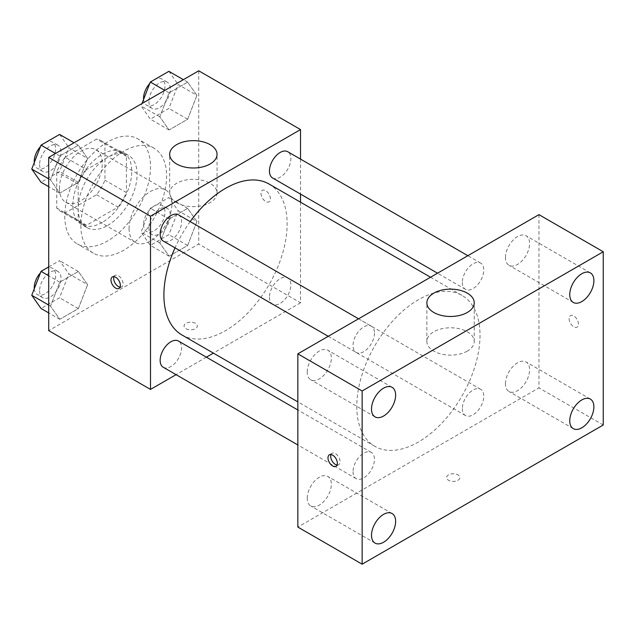 <?xml version="1.0" encoding="UTF-8"?>
<svg xmlns="http://www.w3.org/2000/svg" width="635" height="635" viewBox="0 0 635 635"><rect width="100%" height="100%" fill="white"/><g stroke="black" fill="none" stroke-linecap="round" stroke-linejoin="round"><path stroke-width="0.48" stroke-dasharray="3.17 2.38" d="M129.072 228.568A30.305 17.502 120 0 0 135.35 242.443A30.305 17.502 120 0 0 165.656 224.941A30.305 17.502 120 0 0 165.656 189.944A30.305 17.502 120 0 0 142.303 198.064A30.305 17.502 120 0 0 129.072 228.568M59.42 188.349A30.305 17.502 120 0 0 65.699 202.224A30.305 17.502 120 0 0 96.004 184.729A30.305 17.502 120 0 0 96.004 149.733A30.305 17.502 120 0 0 72.652 157.853A30.305 17.502 120 0 0 59.42 188.349M65.127 157.21L96.568 139.065A40.703 23.503 120 0 1 101.203 140.724A40.703 23.503 120 0 1 104.958 143.907L104.958 180.213A40.703 23.503 120 0 1 96.568 194.747L65.127 212.892A40.703 23.503 120 0 1 60.5 211.233A40.703 23.503 120 0 1 56.737 208.05L56.737 171.744A40.703 23.503 120 0 1 65.127 157.21L86.558 169.585L117.999 151.432L96.568 139.065M96.568 194.747L117.999 207.113L86.558 225.266L65.127 212.892M56.737 208.05L78.168 220.424L78.168 184.118L56.737 171.744M78.168 220.424A40.703 23.503 120 0 0 81.931 223.599A40.703 23.503 120 0 0 86.558 225.266M117.999 207.113A40.703 23.503 120 0 0 126.397 192.58L104.958 180.213M117.999 151.432A40.703 23.503 120 0 1 122.634 153.099A40.703 23.503 120 0 1 126.397 156.281L126.397 192.58M86.558 169.585A40.703 23.503 120 0 0 78.168 184.118M102.283 222.377A41.672 24.059 -60 0 1 81.447 224.441A41.672 24.059 -60 0 1 81.447 176.324A41.672 24.059 -60 0 1 123.119 152.257A41.672 24.059 -60 0 1 129.508 185.658A41.672 24.059 -60 0 1 102.283 222.377M107.64 225.473A41.672 24.059 120 0 0 134.866 188.746A41.672 24.059 120 0 0 128.476 155.353A41.672 24.059 120 0 0 96.361 166.521A41.672 24.059 120 0 0 78.168 208.455A41.672 24.059 120 0 0 86.804 227.536A41.672 24.059 120 0 0 107.64 225.473M126.397 156.281L104.958 143.907M64.778 216.194A60.619 34.996 120 0 0 77.335 243.943A60.619 34.996 120 0 0 137.946 208.947A60.619 34.996 120 0 0 137.946 138.946A60.619 34.996 120 0 0 91.234 155.186A60.619 34.996 120 0 0 64.778 216.194M80.851 225.473A60.619 34.996 120 0 0 93.409 253.222A60.619 34.996 120 0 0 154.027 218.226A60.619 34.996 120 0 0 154.019 148.225A60.619 34.996 120 0 0 107.307 164.465A60.619 34.996 120 0 0 80.851 225.473M196.929 221.559L187.642 245.483L169.085 256.199L159.806 242.991L169.085 219.075L187.642 208.359L196.929 221.559L187.642 245.483L169.085 256.199L159.806 242.991L169.085 219.075L187.642 208.359L196.929 221.559L178.173 210.733L168.894 234.656L150.328 245.372L141.049 232.164L150.328 208.248L168.894 197.533L178.173 210.733M196.929 95.353L187.642 119.269L169.085 129.984L159.806 116.784L169.085 92.861L187.642 82.145L196.929 95.353L187.642 119.269L169.085 129.984L159.806 116.784L169.085 92.861L187.642 82.145L196.929 95.353L178.173 84.526L168.894 108.442L150.328 119.158L141.049 105.958L141.978 103.561M198.723 70.802L198.723 244.03L48.704 330.644M87.622 284.67L78.343 308.586L59.785 319.302L50.506 306.102L59.785 282.178L78.343 271.462L87.622 284.67L78.343 308.586L59.785 319.302L50.506 306.102L59.785 282.178L78.343 271.462L87.622 284.67L68.874 273.844L59.587 297.759L41.029 308.475M87.622 158.456L78.343 182.372L59.785 193.088L50.506 179.888L59.785 155.972L78.343 145.256L87.622 158.456L78.343 182.372L59.785 193.088L50.506 179.888L59.785 155.972L78.343 145.256L87.622 158.456L68.874 147.63L59.587 171.545L41.029 182.261M300.53 202.184L300.53 302.808L198.723 244.03M300.53 302.808L213.392 353.116M206.383 357.164L176.07 374.666M185.999 328.716A6.628 3.826 0 0 0 193.223 329.541A6.628 3.826 0 0 0 197.318 326.009A6.628 3.826 0 0 0 190.69 322.183A6.628 3.826 0 0 0 184.055 326.009A6.628 3.826 0 0 0 185.999 328.716M181.943 334.962A87.138 50.308 120 0 0 269.081 284.655A87.138 50.308 120 0 0 269.081 184.031M190.19 221.599A87.138 50.308 120 0 0 175.03 247.848M300.53 159.099L300.53 194.096M272.59 177.967A15.153 8.747 120 0 0 287.742 169.212A15.153 8.747 120 0 0 287.742 151.717M269.446 297.236A15.153 8.747 120 0 0 272.59 304.173A15.153 8.747 120 0 0 287.742 295.426A15.153 8.747 120 0 0 287.742 277.932A15.153 8.747 120 0 0 276.066 281.988A15.153 8.747 120 0 0 269.446 297.236M163.29 367.284A15.153 8.747 120 0 0 178.443 358.529A15.153 8.747 120 0 0 178.443 341.035M178.443 214.82A15.153 8.747 -60 0 1 181.578 221.758A15.153 8.747 -60 0 1 174.966 237.014A15.153 8.747 -60 0 1 163.29 241.07M261.009 193.381A6.628 3.826 -120 0 0 263.906 200.049A6.628 3.826 -120 0 0 269.018 201.827A6.628 3.826 -120 0 0 269.018 194.167A6.628 3.826 -120 0 0 262.382 190.341A6.628 3.826 -120 0 0 261.009 193.381A6.628 3.826 -120 0 0 263.898 200.057A6.628 3.826 -120 0 0 269.01 201.827A6.628 3.826 -120 0 0 269.01 194.175A6.628 3.826 -120 0 0 262.382 190.349A6.628 3.826 -120 0 0 261.009 193.381M113.998 276.677A6.628 3.826 60 0 1 115.062 275.399A6.628 3.826 60 0 1 120.174 277.177A6.628 3.826 60 0 1 123.063 283.845A6.628 3.826 60 0 1 121.69 286.885A6.628 3.826 60 0 1 120.055 287.163M176.625 202.644A23.678 13.668 180 0 1 169.688 192.976A23.678 13.668 180 0 1 193.365 179.308A23.678 13.668 180 0 1 217.043 192.976A23.678 13.668 180 0 1 202.43 205.605A23.678 13.668 180 0 1 176.625 202.644M185.999 328.708A6.628 3.826 0 0 0 193.223 329.541A6.628 3.826 0 0 0 197.318 326.001A6.628 3.826 0 0 0 190.69 322.175A6.628 3.826 0 0 0 184.055 326.001A6.628 3.826 0 0 0 185.999 328.708M356.783 406.432A87.138 50.308 120 0 0 374.833 446.326A87.138 50.308 120 0 0 461.97 396.018A87.138 50.308 120 0 0 461.97 295.394A87.138 50.308 120 0 0 394.819 318.738A87.138 50.308 120 0 0 356.783 406.432M374.467 333.121A15.153 8.747 -60 0 1 367.848 348.369A15.153 8.747 -60 0 1 356.171 352.433A15.153 8.747 -60 0 1 356.171 334.931A15.153 8.747 -60 0 1 371.324 326.184A15.153 8.747 -60 0 1 374.467 333.121M462.336 408.599A15.153 8.747 120 0 0 465.471 415.536A15.153 8.747 120 0 0 480.631 406.789A15.153 8.747 120 0 0 480.631 389.287A15.153 8.747 120 0 0 468.947 393.351A15.153 8.747 120 0 0 462.336 408.599M353.036 471.71A15.153 8.747 120 0 0 356.171 478.647A15.153 8.747 120 0 0 371.324 469.892A15.153 8.747 120 0 0 371.324 452.398A15.153 8.747 120 0 0 359.648 456.454A15.153 8.747 120 0 0 353.036 471.71M462.336 282.392A15.153 8.747 120 0 0 465.471 289.33A15.153 8.747 120 0 0 480.631 280.575A15.153 8.747 120 0 0 480.631 263.08A15.153 8.747 120 0 0 468.947 267.137A15.153 8.747 120 0 0 462.336 282.392M538.956 214.646L538.956 387.874L297.847 527.074M505.46 383.707A17.066 9.85 -60 0 1 512.905 366.53A17.066 9.85 -60 0 1 526.058 361.958A17.066 9.85 -60 0 1 526.058 381.667A17.066 9.85 -60 0 1 508.992 391.517A17.066 9.85 -60 0 1 505.46 383.707M307.213 498.157A17.066 9.85 -60 0 1 314.658 480.989A17.066 9.85 -60 0 1 327.811 476.417A17.066 9.85 -60 0 1 327.811 496.118A17.066 9.85 -60 0 1 310.745 505.976A17.066 9.85 -60 0 1 307.213 498.157M307.213 371.951A17.066 9.85 -60 0 1 314.658 354.774A17.066 9.85 -60 0 1 327.811 350.202A17.066 9.85 -60 0 1 327.811 369.911A17.066 9.85 -60 0 1 310.745 379.762A17.066 9.85 -60 0 1 307.213 371.951M505.46 257.492A17.066 9.85 -60 0 1 512.905 240.324A17.066 9.85 -60 0 1 526.058 235.752A17.066 9.85 -60 0 1 526.058 255.453A17.066 9.85 -60 0 1 508.992 265.303A17.066 9.85 -60 0 1 505.46 257.492M603.25 424.998L538.956 387.874M569.095 318.659A6.628 3.826 -120 0 0 571.984 325.334A6.628 3.826 -120 0 0 577.096 327.112A6.628 3.826 -120 0 0 577.096 319.453A6.628 3.826 -120 0 0 570.468 315.627A6.628 3.826 -120 0 0 569.095 318.659A6.628 3.826 -120 0 0 571.984 325.334A6.628 3.826 -120 0 0 577.096 327.112A6.628 3.826 -120 0 0 577.096 319.453A6.628 3.826 -120 0 0 570.46 315.627A6.628 3.826 -120 0 0 569.087 318.659M457.914 480.29A6.628 3.826 0 0 0 459.859 477.583A6.628 3.826 0 0 0 453.231 473.758A6.628 3.826 0 0 0 446.595 477.583A6.628 3.826 0 0 0 450.691 481.124A6.628 3.826 0 0 0 457.914 480.29A6.628 3.826 0 0 0 459.859 477.576A6.628 3.826 0 0 0 453.231 473.75A6.628 3.826 0 0 0 446.595 477.576A6.628 3.826 0 0 0 450.691 481.116A6.628 3.826 0 0 0 457.914 480.282M467.289 351.131A23.678 13.668 180 0 1 441.484 354.092A23.678 13.668 180 0 1 426.871 341.463A23.678 13.668 180 0 1 450.548 327.787A23.678 13.668 180 0 1 474.226 341.463A23.678 13.668 180 0 1 467.289 351.131M330.994 454.549A6.628 3.826 60 0 1 332.057 453.271A6.628 3.826 60 0 1 337.169 455.041A6.628 3.826 60 0 1 340.066 461.716A6.628 3.826 60 0 1 338.693 464.749A6.628 3.826 60 0 1 337.05 465.034M59.587 134.429L68.874 147.63M39.592 164.528A15.153 8.747 120 0 0 42.736 171.466A15.153 8.747 120 0 0 57.888 162.719A15.153 8.747 120 0 0 57.888 145.217A15.153 8.747 120 0 0 46.212 149.281A15.153 8.747 120 0 0 39.592 164.528M78.343 182.372L59.587 171.545M59.785 193.088L48.704 186.69M50.506 179.888L48.704 178.848M59.785 155.972L55.499 153.495M78.343 145.256L74.057 142.78M34.282 162.536A15.153 8.747 120 0 0 37.378 168.378A15.153 8.747 120 0 0 52.53 159.623A15.153 8.747 120 0 0 52.53 142.129A15.153 8.747 120 0 0 40.457 146.614M168.894 71.318L178.173 84.526M148.9 101.425A15.153 8.747 120 0 0 152.035 108.363A15.153 8.747 120 0 0 167.188 99.616A15.153 8.747 120 0 0 167.188 82.113A15.153 8.747 120 0 0 155.511 86.177A15.153 8.747 120 0 0 148.9 101.425M187.642 119.269L168.894 108.442M169.085 129.984L150.328 119.158M159.806 116.784L141.049 105.958M169.085 92.861L164.798 90.392M187.642 82.145L183.356 79.677M143.581 99.433A15.153 8.747 120 0 0 146.677 105.267A15.153 8.747 120 0 0 161.83 96.52A15.153 8.747 120 0 0 161.83 79.026A15.153 8.747 120 0 0 149.765 83.502M48.704 266.922L59.587 260.636L68.874 273.844M39.592 290.743A15.153 8.747 120 0 0 42.736 297.68A15.153 8.747 120 0 0 57.888 288.933A15.153 8.747 120 0 0 57.888 271.431A15.153 8.747 120 0 0 46.212 275.495A15.153 8.747 120 0 0 39.592 290.743M78.343 308.586L59.587 297.759M59.785 319.302L48.704 312.904M50.506 306.102L48.704 305.062M59.785 282.178L48.704 275.78M78.343 271.462L59.587 260.636M34.282 288.75A15.153 8.747 120 0 0 37.378 294.584A15.153 8.747 120 0 0 52.53 285.837A15.153 8.747 120 0 0 52.53 268.335A15.153 8.747 120 0 0 40.457 272.82M148.9 227.64A15.153 8.747 120 0 0 152.035 234.577A15.153 8.747 120 0 0 167.188 225.83A15.153 8.747 120 0 0 167.188 208.328A15.153 8.747 120 0 0 155.511 212.384A15.153 8.747 120 0 0 148.9 227.64M187.642 245.483L168.894 234.656M169.085 256.199L150.328 245.372M159.806 242.991L141.049 232.164M169.085 219.075L150.328 208.248M187.642 208.359L168.894 197.533M143.542 224.544A15.153 8.747 120 0 0 146.677 231.481A15.153 8.747 120 0 0 161.83 222.734A15.153 8.747 120 0 0 161.83 205.232A15.153 8.747 120 0 0 150.154 209.296A15.153 8.747 120 0 0 143.542 224.544M65.699 202.224L135.35 242.443M96.004 149.733L165.656 189.944M128.476 155.353L123.119 152.257M86.804 227.536L81.447 224.441M122.634 153.099L101.203 140.724M81.931 223.599L60.5 211.233M154.019 148.225L137.946 138.946M93.409 253.222L77.335 243.943M115.062 275.399L112.363 276.955M121.69 286.885L118.991 288.441M217.043 192.976L217.043 154.321M169.688 192.976L169.688 154.321M461.97 295.394L430.53 277.241M374.833 446.326L297.847 401.876M328.231 336.304L356.171 352.433M358.545 318.802L371.324 326.184M480.631 389.287L287.742 277.932M465.471 415.536L272.59 304.173M371.324 452.398L297.847 409.972M356.171 478.647L297.847 444.968M480.631 263.08L467.844 255.699M465.471 289.33L437.539 273.201M590.352 399.082L526.058 361.958M573.286 428.641L508.992 391.517M392.105 513.54L327.811 476.417M375.039 543.092L310.745 505.976M392.105 387.326L327.811 350.202M375.039 416.877L310.745 379.762M590.352 272.867L526.058 235.752M573.286 302.427L508.992 265.303M474.226 341.463L474.226 302.808M426.871 341.463L426.871 302.808M332.057 453.271L329.359 454.827M338.693 464.749L335.986 466.312M57.888 145.217L52.53 142.129M42.736 171.466L37.378 168.378M167.188 82.113L161.83 79.026M152.035 108.363L146.677 105.267M57.888 271.431L52.53 268.335M42.736 297.68L37.378 294.584M167.188 208.328L161.83 205.232M152.035 234.577L146.677 231.481"/><path stroke-width="0.95" d="M176.07 374.666L150.503 389.422L48.704 330.644L48.704 157.416L198.723 70.802L300.53 129.58L300.53 159.099M213.392 353.116L206.383 357.164M175.03 247.848A87.138 50.308 120 0 0 163.901 295.077A87.138 50.308 120 0 0 181.943 334.962L297.847 401.876M430.53 277.241L269.081 184.031A87.138 50.308 120 0 0 190.19 221.599M300.53 194.096L300.53 202.184M150.503 389.422L150.503 216.194L300.53 129.58M467.844 255.699L287.742 151.717A15.153 8.747 120 0 0 276.066 155.773A15.153 8.747 120 0 0 269.446 171.029A15.153 8.747 120 0 0 272.59 177.967L437.539 273.201M297.847 409.972L178.443 341.035A15.153 8.747 120 0 0 166.767 345.091A15.153 8.747 120 0 0 160.147 360.347A15.153 8.747 120 0 0 163.29 367.284L297.847 444.968M328.231 336.304L163.29 241.07A15.153 8.747 -60 0 1 163.29 223.568A15.153 8.747 -60 0 1 178.443 214.82L358.545 318.802M150.503 216.194L48.704 157.416M176.625 163.989A23.678 13.668 180 0 1 169.688 154.321A23.678 13.668 180 0 1 193.365 140.652A23.678 13.668 180 0 1 217.043 154.321A23.678 13.668 180 0 1 202.43 166.949A23.678 13.668 180 0 1 176.625 163.989M120.364 285.409A6.628 3.826 60 0 1 118.991 288.441A6.628 3.826 60 0 1 112.363 284.615A6.628 3.826 60 0 1 112.363 276.955A6.628 3.826 60 0 1 117.475 278.733A6.628 3.826 60 0 1 120.364 285.409M120.055 287.163A6.628 3.826 60 0 1 115.062 283.051A6.628 3.826 60 0 1 113.998 276.677M297.847 527.074L297.847 353.846L538.956 214.646L603.25 251.762L603.25 424.998L362.14 564.197L297.847 527.074M362.14 564.197L362.14 390.969L297.847 353.846M337.36 463.272A6.628 3.826 60 0 1 335.986 466.312A6.628 3.826 60 0 1 329.359 462.486A6.628 3.826 60 0 1 329.359 454.827A6.628 3.826 60 0 1 334.47 456.605A6.628 3.826 60 0 1 337.36 463.272M362.14 390.969L603.25 251.762M467.289 312.476A23.678 13.668 180 0 1 441.484 315.436A23.678 13.668 180 0 1 426.871 302.808A23.678 13.668 180 0 1 450.548 289.131A23.678 13.668 180 0 1 474.226 302.808A23.678 13.668 180 0 1 467.289 312.476M581.819 273.717A17.066 9.85 120 0 0 569.754 294.616A17.066 9.85 120 0 0 573.286 302.427A17.066 9.85 120 0 0 590.352 292.576A17.066 9.85 120 0 0 590.352 272.867A17.066 9.85 120 0 0 581.819 273.717M383.572 388.168A17.066 9.85 120 0 0 371.507 409.067A17.066 9.85 120 0 0 375.039 416.877A17.066 9.85 120 0 0 392.105 407.027A17.066 9.85 120 0 0 392.105 387.326A17.066 9.85 120 0 0 383.572 388.168M383.572 514.382A17.066 9.85 120 0 0 371.507 535.281A17.066 9.85 120 0 0 375.039 543.092A17.066 9.85 120 0 0 392.105 533.241A17.066 9.85 120 0 0 392.105 513.54A17.066 9.85 120 0 0 383.572 514.382M581.819 399.923A17.066 9.85 120 0 0 569.754 420.822A17.066 9.85 120 0 0 573.286 428.641A17.066 9.85 120 0 0 590.352 418.782A17.066 9.85 120 0 0 590.352 399.082A17.066 9.85 120 0 0 581.819 399.923M337.05 465.034A6.628 3.826 60 0 1 332.057 460.923A6.628 3.826 60 0 1 330.994 454.549M48.704 186.69L41.029 182.261L31.75 169.061L41.029 145.145L59.587 134.429L74.057 142.78M48.704 178.848L31.75 169.061M55.499 153.495L41.029 145.145M40.457 146.614A15.153 8.747 120 0 0 34.234 161.441A15.153 8.747 120 0 0 34.282 162.536M141.978 103.561L150.328 82.034L168.894 71.318L183.356 79.677M164.798 90.392L150.328 82.034M149.765 83.502A15.153 8.747 120 0 0 143.542 98.33A15.153 8.747 120 0 0 143.581 99.433M48.704 312.904L41.029 308.475L31.75 295.275L41.029 271.351L48.704 266.922M48.704 305.062L31.75 295.275M48.704 275.78L41.029 271.351M40.457 272.82A15.153 8.747 120 0 0 34.234 287.647A15.153 8.747 120 0 0 34.282 288.75"/></g></svg>

